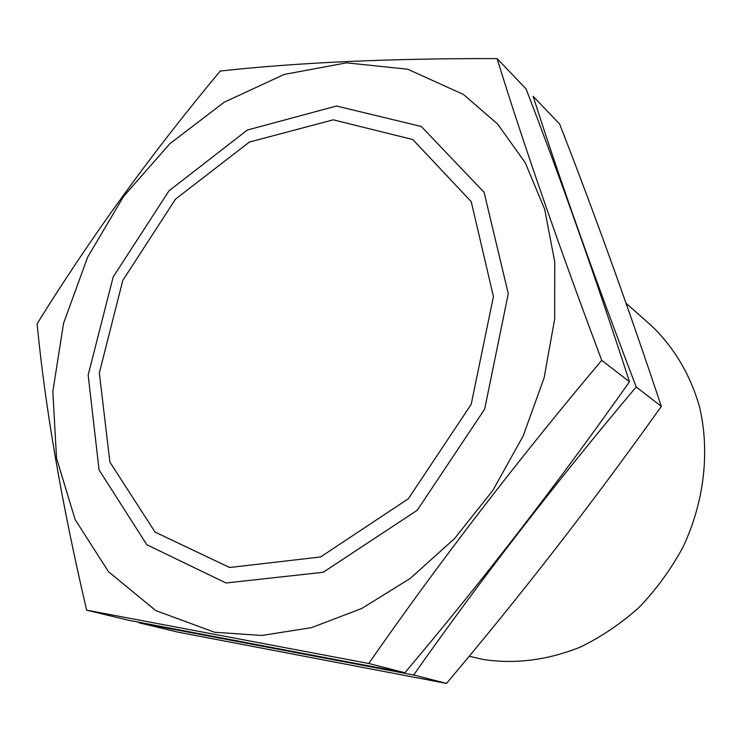 <?xml version="1.0" encoding="UTF-8"?>
<svg xmlns="http://www.w3.org/2000/svg" width="742" height="742" viewBox="0 0 742 742"><rect width="100%" height="100%" fill="white"/><g stroke="black" fill="none" stroke-linecap="round" stroke-linejoin="round"><path stroke-width="1.11" d="M229.603 567.5L155.078 532.107L109.89 462.099L99.335 372.929L122.792 280.42L175.492 199.162L249.405 142.047L333.316 119.824L412.775 139.533L471.216 201.611L493.43 296.568L471.207 404.307L408.35 498.735L320.59 556.964L229.603 567.5M626.062 303.246L650.651 324.996C673.467 346.384 690.459 374.608 699.669 407.423C710.02 452.063 704.177 502.566 682.742 547.596C670.796 569.513 656.318 589.38 639.279 607.206C621.082 623.512 601.447 636.803 580.374 647.08C547.698 660.12 515.43 664.276 483.561 659.555L469.167 656.243M497.075 58.581L526.059 88.901C561.675 181.363 596.151 278.983 629.466 381.75C557.928 483.209 483.061 580.207 404.872 672.744L128.654 620.284L86.638 610.156L368.746 663.478C439.236 562.13 516.905 461.079 601.725 360.315C558.615 245.426 523.731 144.848 497.075 58.581C389.893 58.377 297.625 62.523 220.263 71.037C151.776 153.056 90.719 237.301 37.1 323.781C45.299 408.592 61.809 504.05 86.638 610.156M463.509 94.503L407.673 69.201L346.514 62.838L284.167 74.441L224.279 102.164L169.918 143.67L123.654 196.305L87.612 257.214L63.534 323.373L52.84 391.535L56.531 458.213L75.155 519.641L108.582 571.794L155.792 610.601L214.596 632.249L261.824 635.467L311.51 627.639L361.669 608.533L410.113 578.519L454.558 538.581L492.873 490.341L523.184 435.953L544.072 377.956L554.673 319.079L554.756 262L544.656 209.188L525.206 162.684L497.659 124.1L463.509 94.503M226.004 582.999L323.215 572.268L417.282 510.227L484.674 409.102L508.27 293.693L484.099 192.317L421.326 126.502L336.506 106.023L247.346 130.035L169.009 190.824L113.164 276.998L88.15 375.09L99.066 469.899L146.795 544.721L226.004 582.999M601.725 360.315L629.466 381.75M368.746 663.478L404.872 672.744M559.626 124.016C594.49 213.362 628.391 307.476 661.335 406.375C592.728 502.779 521.107 595.13 446.471 683.419L177.477 632.045L138.93 622.761L413.665 674.997C481.354 578.723 555.526 482.708 636.2 386.953C594.268 276.97 559.913 180.083 533.127 96.293L559.626 124.016M636.2 386.953L661.335 406.375M413.665 674.997L446.471 683.419"/></g></svg>
